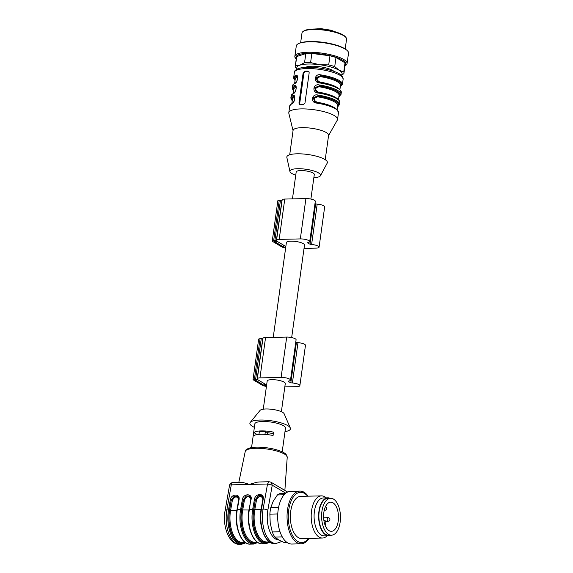 <?xml version="1.0" encoding="UTF-8"?>
<svg xmlns="http://www.w3.org/2000/svg" width="573" height="573" viewBox="0 0 573 573"><rect width="100%" height="100%" fill="white"/><g stroke="black" fill="none" stroke-linecap="round" stroke-linejoin="round"><path stroke-width="0.86" d="M273.235 337.375L286.393 242.558A9.139 2.378 7.9 0 1 290.934 241.147A9.139 2.378 7.9 0 1 300.123 242.365A9.139 2.378 7.9 0 1 304.499 245.072L291.664 337.561M292.459 198.881L296.191 171.964A9.139 2.378 7.9 0 1 305.574 170.869A9.139 2.378 7.9 0 1 314.298 174.478L310.881 199.067M297.294 69.054A22.848 5.952 7.9 0 1 299.88 65.157A22.848 5.952 7.9 0 1 319.512 64.699A22.848 5.952 7.9 0 1 339.101 70.243A22.848 5.952 7.9 0 1 341.25 75.149M333.944 71.374A15.292 3.982 -172.1 0 0 332.612 70.393A15.292 3.982 -172.1 0 0 311.92 66.239A15.292 3.982 -172.1 0 0 305.359 67.406M295.747 175.188A15.464 4.025 7.9 0 1 289.938 171.492A15.464 4.025 7.9 0 1 297.602 168.713A15.464 4.025 7.9 0 1 313.782 170.955A15.464 4.025 7.9 0 1 320.436 175.725A15.464 4.025 7.9 0 1 313.846 177.694M293.054 130.658L288.842 113.361A24.603 6.41 7.9 0 1 288.799 112.695A24.603 6.41 7.9 0 1 301.018 108.906A24.603 6.41 7.9 0 1 325.765 112.165A24.603 6.41 7.9 0 1 337.547 119.456A24.603 6.41 7.9 0 1 337.325 120.094L328.565 135.586M292.244 100.669L291.105 99.165L290.876 97.739A24.603 6.41 7.9 0 1 292.982 95.605C296.119 93.8 294.837 103.319 291.865 103.67A24.603 6.41 -172.1 0 0 289.759 105.804L292.201 103.19C295.081 101.693 295.224 95.641 294.228 96.4M293.641 90.584L292.509 89.08L292.273 87.655A24.603 6.41 7.9 0 1 294.379 85.52C297.516 83.715 296.241 93.234 293.261 93.585A24.603 6.41 -172.1 0 0 291.156 95.72L293.605 93.105A0.702 0.63 65.1 0 0 293.261 93.585M314.842 101.872L316.776 102.574L316.74 103.097C310.365 102.99 311.605 93.449 317.857 95.025A24.603 6.41 7.9 0 1 339.617 104.501L339.896 102.481A24.603 6.41 -172.1 0 0 318.137 93.012C311.762 92.905 313.001 83.364 319.254 84.94A24.603 6.41 7.9 0 1 341.021 94.416L341.3 92.396A24.603 6.41 -172.1 0 0 319.533 82.927C313.166 82.82 314.405 73.28 320.658 74.855A24.603 6.41 7.9 0 1 342.418 84.331L343.141 79.117A24.603 6.41 -172.1 0 0 319.648 69.39A24.603 6.41 -172.1 0 0 294.4 72.356L293.677 77.57A24.603 6.41 7.9 0 1 295.783 75.435C298.92 73.63 297.638 83.149 294.665 83.5A0.702 0.63 -114.9 0 1 294.995 83.028C295.274 83.508 297.788 79.797 297.573 78.766C297.609 77.097 297.423 76.252 297.022 76.23M307.808 71.066A24.603 6.41 -172.1 0 0 304.786 71.138L303.138 72.907L298.941 103.161L300.123 104.752A24.603 6.41 7.9 0 1 303.146 104.687L304.979 103.025L309.176 72.771L308.969 71.718L307.808 71.066L308.646 71.561A1.755 1.44 120.6 0 1 308.868 71.575M299.5 104.608L300.123 104.752M314.971 101.98L313.825 97.962L317.908 95.999L317.729 96.844C313.367 98.055 313.123 99.852 316.984 102.223A22.848 5.952 7.9 0 1 335.133 108.168M337.533 106.743A23.901 6.224 -172.1 0 0 317.693 95.877L313.281 97.761L314.677 101.765M294.737 97.367L294.286 97.389A0.702 0.63 64.3 0 0 293.741 96.565L294.314 96.522M294.221 96.443L293.526 96.436A23.901 6.224 -172.1 0 0 292.273 100.461M317.771 81.81L316.618 77.792L320.701 75.829L320.529 76.675C316.167 77.885 315.916 79.683 319.784 82.054A22.848 5.952 7.9 0 1 337.934 87.998M340.383 86.237A23.55 6.131 7.9 0 0 320.701 75.829L316.081 77.591L317.478 81.595M317.643 81.703L319.569 82.405C329.282 84.023 336.007 86.322 339.746 89.295L341.3 92.396M297.537 77.197L297.086 77.219A0.702 0.63 64.3 0 0 296.542 76.395L297.115 76.352M297.015 76.273L296.327 76.266A23.901 6.224 -172.1 0 0 295.074 80.292M293.269 93.27L293.827 89.238A22.848 5.952 -172.1 0 1 295.689 87.304A0.702 0.63 64.3 0 0 295.138 86.48L295.718 86.437M295.618 86.358L294.923 86.351A23.901 6.224 -172.1 0 0 293.67 90.376M316.368 91.895L315.222 87.877L319.304 85.914L319.132 86.759C314.77 87.97 314.52 89.768 318.38 92.138A22.848 5.952 7.9 0 1 336.537 98.083M338.98 96.321A23.55 6.131 7.9 0 0 319.304 85.914L314.677 87.676L316.074 91.68M316.246 91.787L318.158 92.511C327.885 94.108 334.611 96.407 338.349 99.38L339.896 102.481M289.938 171.492L286.851 157.482A20.478 5.329 7.9 0 1 296.993 153.808A20.478 5.329 7.9 0 1 318.409 156.773A20.478 5.329 7.9 0 1 327.226 163.083L320.436 175.725M289.709 154.76L293.082 130.422A17.928 4.67 7.9 0 1 301.985 127.657A17.928 4.67 7.9 0 1 320.013 130.035A17.928 4.67 7.9 0 1 328.594 135.35L325.22 159.688M299.937 104.752A1.755 1.44 120.6 0 1 299.686 103.606L303.883 73.351A1.755 1.44 120.6 0 1 305.624 71.632L308.646 71.561M292.201 103.197A0.702 0.63 65.1 0 0 291.865 103.67M292.982 95.605A0.702 0.63 65.1 0 0 293.526 96.436L293.741 96.565A23.55 6.131 7.9 0 0 292.323 100.125M294.379 85.52A0.702 0.63 65.1 0 0 294.923 86.351L295.138 86.48A23.55 6.131 7.9 0 0 293.72 90.04M295.783 75.435A0.702 0.63 65.1 0 0 296.327 76.266L296.542 76.395A23.55 6.131 7.9 0 0 295.116 79.955M337.583 106.406A23.55 6.131 7.9 0 0 317.908 95.999L317.857 95.025M316.955 102.746L316.984 102.223M318.137 93.012L318.173 92.489L316.196 91.795M338.937 96.658A23.901 6.224 -172.1 0 0 319.089 85.792L319.254 84.94M319.533 82.927L319.569 82.405L317.592 81.71M340.333 86.573A23.901 6.224 -172.1 0 0 320.486 75.708L320.658 74.855M345.19 49.034L346.558 39.165A22.497 5.859 -172.1 0 0 345.949 37.481A22.497 5.859 -172.1 0 0 343.607 35.626A22.497 5.859 -172.1 0 0 313.166 29.51A22.497 5.859 -172.1 0 0 303.031 31.529A22.497 5.859 -172.1 0 0 301.992 32.983L300.624 42.853M296.255 58.998A26.365 6.862 7.9 0 1 294.851 56.319L296.298 45.897A26.365 6.862 7.9 0 1 299.758 43.14L300.904 42.76A25.148 6.547 7.9 0 1 323.401 42.359A25.148 6.547 7.9 0 1 344.946 48.87L345.934 49.543A26.365 6.862 7.9 0 1 348.52 53.139L347.073 63.56A26.365 6.862 7.9 0 1 344.996 65.759M299.758 43.14A26.365 6.862 7.9 0 1 323.351 42.717A26.365 6.862 7.9 0 1 345.934 49.543M294.851 56.319A26.365 6.862 7.9 0 1 321.904 53.139A26.365 6.862 7.9 0 1 347.073 63.56M296.313 58.568A25.148 6.547 7.9 0 1 321.768 54.127A25.148 6.547 7.9 0 1 345.053 65.329M297.115 69.14L295.46 67.521A24.603 6.41 7.9 0 1 295.231 66.346L296.499 57.228A24.603 6.41 7.9 0 1 296.735 56.555L295.475 65.673L299.88 65.157L304.557 62.693L305.817 53.583L296.735 56.555M305.817 53.583A24.603 6.41 7.9 0 1 311.862 53.439L310.595 62.557L319.512 64.699L328.701 64.899L329.962 55.789L311.862 53.439M329.962 55.789A24.603 6.41 7.9 0 1 335.993 57.493L334.725 66.611L339.101 70.243L343.75 71.933L345.01 62.822L335.993 57.493M345.01 62.822A24.603 6.41 7.9 0 1 345.24 63.99L343.979 73.108A24.603 6.41 7.9 0 1 343.736 73.781L341.358 75.242M304.557 62.693A24.603 6.41 7.9 0 1 310.595 62.557M328.701 64.899A24.603 6.41 7.9 0 1 334.725 66.611M343.75 71.933A24.603 6.41 7.9 0 1 343.979 73.108M295.231 66.346A24.603 6.41 7.9 0 1 295.475 65.673M303.031 31.529L303.79 30.999A21.795 5.673 7.9 0 1 322.076 29.409A21.795 5.673 7.9 0 1 343.098 34.967A21.795 5.673 7.9 0 1 345.361 36.765L345.949 37.481M285.748 247.235L283.52 246.97L274.009 241.269L277.167 241.362L285.848 246.49M304.034 248.41L315.945 248.13A6.324 1.647 -172.1 0 0 319.089 247.156A6.324 1.647 -172.1 0 0 311.605 244.499A1.755 0.458 7.9 0 1 310.043 244.177A13.007 3.388 -172.1 0 0 308.131 243.518L308.281 242.436M319.089 247.156L324.683 206.817A6.324 1.647 -172.1 0 0 317.198 204.16A1.755 0.458 7.9 0 1 315.644 203.838A13.007 3.388 -172.1 0 0 314.992 203.594M308.131 243.518A13.007 3.388 -172.1 0 0 307.765 242.83A1.755 0.458 7.9 0 1 307.715 242.694A1.755 0.458 7.9 0 1 308.145 242.458A6.324 1.647 -172.1 0 0 309.714 241.627A6.324 1.647 -172.1 0 0 306.684 239.75A6.324 1.647 -172.1 0 0 300.324 238.912L279.18 239.399A5.272 1.375 -172.1 0 0 276.558 240.209A5.272 1.375 -172.1 0 0 276.687 240.588L276.336 240.653A2.815 0.731 -172.1 0 0 274.875 240.567L273.665 240.596A2.815 0.731 -172.1 0 0 272.268 241.025A2.815 0.731 -172.1 0 0 272.633 241.469L282.009 247.006A2.815 0.731 -172.1 0 0 285.669 247.765M309.714 241.627L315.308 201.288A6.324 1.647 -172.1 0 0 312.285 199.411A6.324 1.647 -172.1 0 0 305.918 198.573L284.774 199.06A5.272 1.375 -172.1 0 0 282.16 199.877L276.558 240.209M282.095 200.328L281.937 200.314A2.815 0.731 -172.1 0 0 280.469 200.228L279.259 200.256A2.815 0.731 -172.1 0 0 277.862 200.686L272.268 241.025M266.531 385.729L264.303 385.464L254.792 379.763L257.95 379.856L266.631 384.984M284.817 386.904L296.728 386.632A6.324 1.647 -172.1 0 0 299.872 385.65A6.324 1.647 -172.1 0 0 292.388 382.993A1.755 0.458 7.9 0 1 290.826 382.671A13.007 3.388 -172.1 0 0 288.914 382.019L289.064 380.93M299.872 385.65L305.466 345.318A6.324 1.647 -172.1 0 0 297.981 342.654A1.755 0.458 7.9 0 1 296.427 342.332A13.007 3.388 -172.1 0 0 295.775 342.088M288.914 382.019A13.007 3.388 -172.1 0 0 288.548 381.324A1.755 0.458 7.9 0 1 288.498 381.188A1.755 0.458 7.9 0 1 288.928 380.959A6.324 1.647 -172.1 0 0 290.497 380.121A6.324 1.647 -172.1 0 0 287.467 378.244A6.324 1.647 -172.1 0 0 281.107 377.406L259.963 377.894A5.272 1.375 -172.1 0 0 257.341 378.71A5.272 1.375 -172.1 0 0 257.47 379.082L257.119 379.154A2.815 0.731 -172.1 0 0 255.658 379.061L254.448 379.09A2.815 0.731 -172.1 0 0 253.051 379.519A2.815 0.731 -172.1 0 0 253.416 379.963L262.792 385.5A2.815 0.731 -172.1 0 0 266.452 386.266M290.497 380.121L296.091 339.782A6.324 1.647 -172.1 0 0 293.061 337.905A6.324 1.647 -172.1 0 0 286.701 337.067L265.557 337.554A5.272 1.375 -172.1 0 0 262.935 338.371L257.341 378.71M262.878 338.822L262.721 338.815A2.815 0.731 -172.1 0 0 261.252 338.722L260.042 338.75A2.815 0.731 -172.1 0 0 258.645 339.18L253.051 379.519M263.272 409.186L267.176 381.052A9.139 2.378 7.9 0 1 271.717 379.648A9.139 2.378 7.9 0 1 280.906 380.859A9.139 2.378 7.9 0 1 285.282 383.566L281.379 411.693M308.124 496.182A26.365 13.473 88.7 0 0 299.923 491.097A26.365 13.473 88.7 0 0 287.503 523.4A26.365 13.473 88.7 0 0 301.14 543.806A26.365 13.473 88.7 0 0 309.105 538.348M299.923 491.097L290.554 491.312A26.365 13.473 88.7 0 0 278.141 523.615A26.365 13.473 88.7 0 0 291.779 544.028L301.14 543.806M284.086 494.793L277.425 494.943A24.603 12.577 88.7 0 1 280.899 493.36L285.676 493.246M277.425 494.943L273.242 501.196L270.814 507.413L278.614 507.227M270.814 507.413A24.603 12.577 88.7 0 0 269.876 514.131L270.212 523.049L272.29 531.923L280.018 531.744M277.762 513.952L269.876 514.131M272.29 531.923A24.603 12.577 88.7 0 0 274.832 537.059L278.471 539.745L283.85 542.387L286.815 542.316M282.274 536.887L274.832 537.059M307.644 496.189A25.148 12.85 88.7 0 0 293.347 496.934A25.148 12.85 88.7 0 0 288.713 523.113A25.148 12.85 88.7 0 0 308.618 538.362M326.238 497.873A21.094 10.78 88.7 0 0 321.489 495.867L300.646 496.354A21.094 10.78 88.7 0 0 290.712 522.196A21.094 10.78 88.7 0 0 301.627 538.52L322.463 538.04A21.094 10.78 88.7 0 0 327.111 535.819M321.489 495.867A21.094 10.78 88.7 0 0 311.554 521.716A21.094 10.78 88.7 0 0 322.463 538.04M330.163 498.309A18.981 9.698 88.7 0 0 327.878 497.83L323.351 497.937A18.981 9.698 88.7 0 0 314.412 521.194A18.981 9.698 88.7 0 0 324.232 535.891L328.759 535.784A18.981 9.698 88.7 0 0 331.015 535.203M327.878 497.83A18.981 9.698 88.7 0 0 318.939 521.093A18.981 9.698 88.7 0 0 328.759 535.784M331.466 535.196L328.744 535.254A18.451 9.433 -91.3 0 1 319.261 521.387A18.451 9.433 -91.3 0 1 323.609 500.523A18.451 9.433 -91.3 0 1 327.892 498.36L330.614 498.295A18.451 9.433 -91.3 0 1 340.469 516.524A18.451 9.433 -91.3 0 1 331.466 535.196A18.451 9.433 -91.3 0 1 321.976 521.323A18.451 9.433 -91.3 0 1 326.324 500.458A18.451 9.433 -91.3 0 1 330.614 498.295M327.312 503.875A14.59 7.456 -91.3 0 1 330.7 502.163A14.59 7.456 -91.3 0 1 338.493 516.574A14.59 7.456 -91.3 0 1 331.373 531.329A14.59 7.456 -91.3 0 1 323.874 520.363A14.59 7.456 -91.3 0 1 327.312 503.875M323.981 521.015L324.218 520.764A2.106 1.074 -91.3 0 1 324.705 520.52A2.106 1.074 -91.3 0 1 325.786 522.103A2.106 1.074 -91.3 0 1 325.292 524.488L324.97 524.832M285.003 431.598A20.478 5.329 -172.1 0 0 290.31 427.959L284.136 413.735A12.305 3.202 -172.1 0 0 272.469 409.394A12.305 3.202 -172.1 0 0 260.063 410.397L250.251 422.401A20.478 5.329 -172.1 0 0 252.571 426.419A20.478 5.329 -172.1 0 0 254.369 427.343M273.307 433.747A9.669 2.514 -172.1 0 0 267.433 432.73L265.371 431.512L259.325 431.648L258.953 434.363M265.371 431.512L264.97 434.384M267.433 432.73L267.176 434.578M290.31 427.959A20.478 5.329 -172.1 0 0 270.9 420.732A20.478 5.329 -172.1 0 0 250.251 422.401M273.063 435.516L273.529 432.157A15.464 4.025 7.9 0 0 253.896 432.608L253.431 435.974A15.464 4.025 7.9 0 1 273.063 435.516M257.198 434.563L253.896 432.608M282.195 451.839L285.483 428.138A15.464 4.025 -172.1 0 0 270.721 422.022A15.464 4.025 -172.1 0 0 254.849 423.884L251.554 447.585M257.084 542.194A24.431 12.484 -91.3 0 1 244.549 534.845A24.431 12.484 -91.3 0 1 241.734 509.913L243.496 499.871L246.397 496.032L249.584 496.046M249.112 509.619L250.874 499.592L249.534 496.017L246.283 495.946L243.324 499.771L244.442 500.107L242.68 510.149A23.729 12.126 88.7 0 0 254.72 542.244L257.349 542.187M238.755 499.37C236.85 495.846 234.715 496.189 232.359 500.387L231.413 500.15L234.314 496.311L237.501 496.325M262.921 498.804C261.016 495.287 258.881 495.624 256.525 499.828L255.579 499.592L258.48 495.752L261.668 495.767M238.791 499.871L237.451 496.297L234.199 496.225L231.241 500.05L230.296 499.814C231.163 493.682 240.345 493.468 239.056 499.613L238.791 499.871M262.957 499.312L261.617 495.738L258.366 495.666L255.408 499.484L254.462 499.255C255.329 493.124 264.511 492.909 263.222 499.047L262.957 499.312M242.193 482.366L232.896 482.581A3.517 1.798 88.7 0 0 231.277 484.851A3.517 1.103 -170 0 0 229.515 485.489L225.117 510.507A3.517 1.103 10 0 1 226.872 509.877A25.484 13.021 88.7 0 0 239.808 544.35C229.229 545.095 222.045 526.078 225.117 510.507M249.534 496.017C250.623 497.006 251.038 498.152 250.788 499.455L249.377 509.354A25.484 13.021 88.7 0 0 262.305 543.827C253.101 544.672 245.896 525.341 249.026 509.483L252.7 509.275L254.462 499.255M257.9 542.552L253.553 544.035A25.484 13.021 -91.3 0 1 240.617 509.555L242.379 499.534L243.324 499.771L241.562 509.791A24.782 12.663 88.7 0 0 244.564 535.383A24.782 12.663 88.7 0 0 257.535 542.316M242.422 482.351L249.413 484.364L257.041 482.194L259.834 481.957M285.777 493.174L272.239 485.188L271.022 482.237L269.138 481.743L267.519 484.013L231.277 484.851L226.872 509.877L228.534 509.841L230.296 499.814M278.786 539.924A21.967 11.231 88.7 0 1 267.842 510.206L272.239 485.188L267.519 484.013L263.122 509.039L261.195 509.34M284.201 490.015L277.461 486.033M294.665 83.5A24.603 6.41 -172.1 0 0 292.559 85.635L295.002 83.021M337.547 119.456L338.5 112.566A24.603 6.41 -172.1 0 0 316.74 103.097M338.536 99.552L339.094 95.519A22.848 5.952 -172.1 0 0 319.132 86.759M297.086 77.219A22.848 5.952 -172.1 0 0 295.231 79.153L294.672 83.185M339.932 89.467L340.491 85.434A22.848 5.952 -172.1 0 0 320.529 76.675M294.286 97.389A22.848 5.952 -172.1 0 0 292.431 99.322L291.872 103.355M337.132 109.636L337.69 105.604A22.848 5.952 -172.1 0 0 317.729 96.844M305.624 71.632L304.786 71.138M303.883 73.351L303.138 72.907M299.686 103.606L298.941 103.161M284.953 247.257L285.118 246.053M283.52 246.97L283.757 245.258M311.605 244.499L317.198 204.16M310.043 244.177L315.644 203.838M300.324 238.912L305.918 198.573M279.18 239.399L284.774 199.06M276.336 240.653L281.937 200.314M274.875 240.567L280.469 200.228M273.665 240.596L279.259 200.256M265.729 385.751L265.901 384.547M264.303 385.464L264.54 383.752M292.388 382.993L297.981 342.654M290.826 382.671L296.427 342.332M281.107 377.406L286.701 337.067M259.963 377.894L265.557 337.554M257.119 379.154L262.721 338.815M255.658 379.061L261.252 338.722M254.448 379.09L260.042 338.75M250.838 499.09C248.933 495.566 246.798 495.91 244.442 500.107M248.933 510.006L241.734 509.913M236.857 510.285L230.597 510.428A23.729 12.126 88.7 0 0 242.637 542.524L245.265 542.466M232.359 500.387L230.597 510.428L229.651 510.199L231.241 500.05L229.479 510.07A24.782 12.663 88.7 0 0 232.48 535.662A24.782 12.663 88.7 0 0 245.452 542.595M256.525 499.828L254.756 509.87A23.729 12.126 88.7 0 0 266.796 541.965L269.432 541.908M261.016 509.726L253.818 509.633L255.408 499.484L253.646 509.512A24.782 12.663 88.7 0 0 256.647 535.103A24.782 12.663 88.7 0 0 269.618 542.037M245 542.473A24.431 12.484 -91.3 0 1 232.466 535.132A24.431 12.484 -91.3 0 1 229.651 510.199M269.167 541.915A24.431 12.484 -91.3 0 1 256.625 534.566A24.431 12.484 -91.3 0 1 253.818 509.633M239.056 499.613L237.294 509.633L241.562 509.791M237.451 496.297C238.54 497.285 238.962 498.431 238.705 499.735L236.943 509.762C233.82 525.62 241.018 544.952 250.229 544.106A25.484 13.021 88.7 0 1 237.294 509.633L237.029 509.898M229.479 510.07L228.534 509.841A25.484 13.021 -91.3 0 0 241.469 544.314L245.817 542.832M253.646 509.512L252.7 509.275A25.484 13.021 -91.3 0 0 265.628 543.748L269.976 542.273M263.222 499.047L261.46 509.075A25.484 13.021 88.7 0 0 274.388 543.548C265.184 544.393 257.979 525.061 261.109 509.204L262.871 499.176C263.071 497.808 262.656 496.662 261.617 495.738M242.379 499.534C243.246 493.403 252.428 493.188 251.139 499.334M245.237 451.467C245.108 450.177 246.669 448.996 249.914 447.928C253.889 446.704 264.289 446.711 274.933 449.339C282.947 451.517 285.397 453.522 286.171 454.547L287.223 457.29A21.194 5.522 -172.1 0 0 266.975 449.01A21.194 5.522 -172.1 0 0 245.237 451.467L238.798 482.445M281.787 541.471L276.05 543.512A25.484 13.021 -91.3 0 1 263.122 509.039A3.517 1.103 -170 0 1 267.842 510.206M324.246 510.285L324.998 510.264A1.755 0.895 -91.3 0 1 324.368 509.791M325.564 521.294L328.171 521.229A1.755 0.895 -91.3 0 1 327.269 519.912A1.755 0.895 -91.3 0 1 327.684 517.928A1.755 0.895 -91.3 0 1 328.093 517.72L323.623 517.82M288.799 112.695L289.759 105.804M290.876 97.739L291.156 95.72M292.273 87.655L292.559 85.635M343.141 79.117L342.145 76.066L339.481 73.881C336.888 72.334 333.336 70.988 328.823 69.842C316.21 66.747 303.876 66.79 299.335 68.316C295.818 69.569 294.171 70.916 294.4 72.356M293.605 93.105C296.477 91.608 296.621 85.556 295.625 86.315M293.677 77.57L293.906 78.995L295.045 80.499M337.175 107.115L339.617 104.501M338.5 112.566L336.945 109.464C333.214 106.492 326.488 104.193 316.776 102.574L314.792 101.879M338.571 97.03L341.021 94.416M339.975 86.946L342.418 84.331M314.205 29.037L321.038 28.65L331.036 30.219L335.885 32.045M323.903 520.535L324.705 520.52M232.896 482.581A3.517 3.517 0 0 0 229.501 485.567M250.229 544.106L253.553 544.035M241.469 544.314L239.808 544.35M262.305 543.827L265.628 543.748M269.138 481.743L259.619 481.965M276.05 543.512L274.388 543.548M287.223 457.29L284.867 490.409M271.022 482.237L277.941 486.319M284.022 489.908L287.61 492.028M328.171 521.229A1.755 1.755 0 0 0 329.89 519.432A1.755 1.755 0 0 0 328.093 517.72M324.998 510.264A1.755 1.755 0 0 0 325.407 506.811"/></g></svg>
